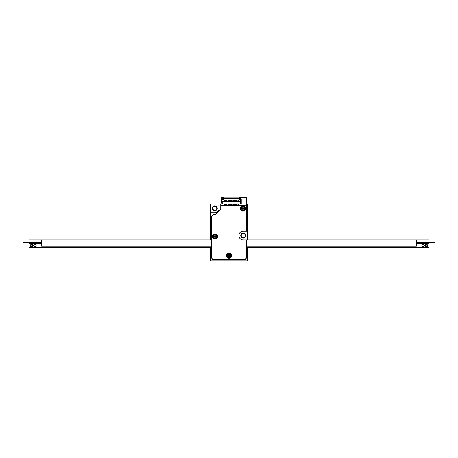 <?xml version="1.0" encoding="UTF-8"?>
<svg xmlns="http://www.w3.org/2000/svg" width="458" height="458" viewBox="0 0 458 458"><rect width="100%" height="100%" fill="white"/><g stroke="black" fill="none" stroke-linecap="round" stroke-linejoin="round"><path stroke-width="0.69" d="M210.514 248.047L210.514 260.791L247.486 260.791L247.486 248.047M247.486 239.929L247.486 204.079L246.238 204.079M221.008 204.079L210.514 204.079L210.514 239.929M240.616 239.053L247.486 239.053M247.486 231.187L246.49 231.187L246.49 204.079M219.548 259.663A6.744 6.744 0 0 1 216.966 259.663M211.636 254.339A6.744 6.744 0 0 1 211.636 251.751M246.364 251.751A6.744 6.744 0 0 1 246.364 254.339M241.034 259.663A6.744 6.744 0 0 1 238.452 259.663M210.514 248.551L211.51 248.551L211.51 257.293A2.496 2.496 0 0 0 214.012 259.789L243.988 259.789A2.496 2.496 0 0 0 246.49 257.293L246.49 248.551L247.486 248.551M210.514 212.701L214.762 212.701A4.374 4.374 0 0 0 219.13 208.327L219.13 204.079M220.756 204.079L220.756 209.26L215.443 214.573L214.012 214.573A2.496 2.496 0 0 0 211.51 217.069L211.51 239.053L210.514 239.053M245.74 235.555A2.496 2.496 0 0 1 241.99 237.719A2.496 2.496 0 0 1 241.99 233.397A2.496 2.496 0 0 1 245.74 235.555M217.258 208.327A2.496 2.496 0 0 1 213.514 210.491A2.496 2.496 0 0 1 213.514 206.163A2.496 2.496 0 0 1 217.258 208.327M216.76 208.327A1.998 1.998 0 0 0 213.76 206.598A1.998 1.998 0 0 0 213.76 210.056A1.998 1.998 0 0 0 216.76 208.327M245.236 235.555A1.998 1.998 0 0 0 242.242 233.826A1.998 1.998 0 0 0 242.242 237.29A1.998 1.998 0 0 0 245.236 235.555M246.364 246.175L416.362 246.175L416.362 239.929L428.854 239.929L428.854 242.425L416.362 242.425M41.638 242.425L29.146 242.425L29.146 239.929L41.638 239.929L41.638 246.175L211.636 246.175M416.362 239.929L243.238 239.929A4.374 4.374 0 0 1 238.87 235.555A4.374 4.374 0 0 1 243.238 231.187L246.364 231.187L246.364 207.577A2.376 2.376 0 0 0 243.988 205.207L220.882 205.207L220.882 209.312L215.495 214.699L214.012 214.699A2.376 2.376 0 0 0 211.636 217.069L211.636 257.293A2.376 2.376 0 0 0 214.012 259.663L243.988 259.663A2.376 2.376 0 0 0 246.364 257.293L246.364 239.929M211.636 239.929L41.638 239.929M416.362 242.992L435.1 242.992L435.1 242.488L416.362 242.488M41.638 242.488L22.9 242.488L22.9 242.992L25.396 242.992L25.396 242.488M41.638 242.992L25.396 242.992M426.358 244.303A1.248 1.248 0 0 1 427.44 246.175A1.248 1.248 0 0 1 425.276 246.175A1.248 1.248 0 0 1 426.358 244.303M426.358 244.927A0.624 0.624 0 0 1 426.896 245.86A0.624 0.624 0 0 1 425.814 245.86A0.624 0.624 0 0 1 426.358 244.927M426.358 244.549A1.002 1.002 0 0 0 425.493 246.049A1.002 1.002 0 0 0 427.222 246.049A1.002 1.002 0 0 0 426.358 244.549M31.642 244.303A1.248 1.248 0 0 1 32.724 246.175A1.248 1.248 0 0 1 30.56 246.175A1.248 1.248 0 0 1 31.642 244.303M31.642 244.927A0.624 0.624 0 0 1 32.186 245.86A0.624 0.624 0 0 1 31.104 245.86A0.624 0.624 0 0 1 31.642 244.927M31.642 244.549A1.002 1.002 0 0 0 30.778 246.049A1.002 1.002 0 0 0 32.507 246.049A1.002 1.002 0 0 0 31.642 244.549M246.364 247.549L428.854 247.549L428.854 248.047L246.364 248.047M211.636 248.047L29.146 248.047L29.146 243.055L41.638 243.055M33.64 245.551A1.248 1.248 0 0 1 34.894 244.303A1.248 1.248 0 0 1 36.142 245.551A1.248 1.248 0 0 1 34.894 246.799A1.248 1.248 0 0 1 33.64 245.551M421.858 245.551A1.248 1.248 0 0 1 423.106 244.303A1.248 1.248 0 0 1 424.36 245.551A1.248 1.248 0 0 1 423.106 246.799A1.248 1.248 0 0 1 421.858 245.551M29.146 247.549L211.636 247.549M428.854 247.549L428.854 243.553L416.362 243.553M41.638 243.553L29.146 243.553M416.362 243.055L428.854 243.055L428.854 243.553M243.227 209.919L242.751 209.919L242.751 209.369A0.555 0.555 0 0 0 242.196 208.814L241.652 208.814L241.652 208.338L242.196 208.338A0.555 0.555 0 0 0 242.751 207.783L242.751 207.239L243.227 207.239L243.227 207.783A0.555 0.555 0 0 0 243.782 208.338L244.332 208.338L244.332 208.814L243.782 208.814A0.555 0.555 0 0 0 243.227 209.369L243.227 209.919M240.49 208.579A2.496 2.496 0 0 1 244.24 206.415A2.496 2.496 0 0 1 244.24 210.743A2.496 2.496 0 0 1 240.49 208.579A2.496 2.496 0 0 1 244.24 206.415A2.496 2.496 0 0 1 244.24 210.743A2.496 2.496 0 0 1 240.49 208.579M242.654 208.579A0.338 0.338 0 0 1 243.158 208.287A0.338 0.338 0 0 1 243.158 208.871A0.338 0.338 0 0 1 242.654 208.579M215.249 237.897L214.773 237.897L214.773 237.353A0.555 0.555 0 0 0 214.218 236.797L213.668 236.797L213.668 236.317L214.218 236.317A0.555 0.555 0 0 0 214.773 235.761L214.773 235.217L215.249 235.217L215.249 235.761A0.555 0.555 0 0 0 215.804 236.317L216.348 236.317L216.348 236.797L215.804 236.797A0.555 0.555 0 0 0 215.249 237.353L215.249 237.897M212.512 236.557A2.496 2.496 0 0 1 216.262 234.393A2.496 2.496 0 0 1 216.262 238.721A2.496 2.496 0 0 1 212.512 236.557A2.496 2.496 0 0 1 216.262 234.393A2.496 2.496 0 0 1 216.262 238.721A2.496 2.496 0 0 1 212.512 236.557M214.676 236.557A0.338 0.338 0 0 1 215.18 236.265A0.338 0.338 0 0 1 215.18 236.849A0.338 0.338 0 0 1 214.676 236.557M229.24 257.133L228.76 257.133L228.76 256.589A0.555 0.555 0 0 0 228.204 256.033L227.66 256.033L227.66 255.553L228.204 255.553A0.555 0.555 0 0 0 228.76 254.997L228.76 254.453L229.24 254.453L229.24 254.997A0.555 0.555 0 0 0 229.796 255.553L230.34 255.553L230.34 256.033L229.796 256.033A0.555 0.555 0 0 0 229.24 256.589L229.24 257.133M226.504 255.793A2.496 2.496 0 0 1 230.248 253.629A2.496 2.496 0 0 1 230.248 257.957A2.496 2.496 0 0 1 226.504 255.793A2.496 2.496 0 0 1 230.248 253.629A2.496 2.496 0 0 1 230.248 257.957A2.496 2.496 0 0 1 226.504 255.793M228.662 255.793A0.338 0.338 0 0 1 229.166 255.501A0.338 0.338 0 0 1 229.166 256.085A0.338 0.338 0 0 1 228.662 255.793M240.427 208.579A2.559 2.559 0 0 1 244.269 206.358A2.559 2.559 0 0 1 244.269 210.794A2.559 2.559 0 0 1 240.427 208.579M226.441 255.793A2.559 2.559 0 0 1 230.282 253.577A2.559 2.559 0 0 1 230.282 258.009A2.559 2.559 0 0 1 226.441 255.793M212.449 236.557A2.559 2.559 0 0 1 216.291 234.341A2.559 2.559 0 0 1 216.291 238.773A2.559 2.559 0 0 1 212.449 236.557M240.587 199.282L239.385 199.282L239.689 198.337L240.587 198.337L240.587 199.459M221.254 199.711L221.254 199.207L221.849 199.459L221.254 199.711L221.254 203.953L241.24 203.953L241.24 199.207L240.21 199.459L241.24 199.711M237.026 200.135L236.649 200.135L237.026 199.934L237.026 201.457M236.649 200.135L236.649 201.457M238.274 203.953L238.274 204.703L237.902 204.703L237.902 204.079L238.274 204.079M237.026 204.079L236.649 204.079L236.649 204.703L237.026 204.703L237.026 203.953M235.778 200.135L235.401 200.135L235.778 199.934L235.778 201.457M235.401 200.135L235.401 201.457M221.849 199.711L221.849 201.457L240.21 201.457L240.21 199.711M238.274 200.135L237.902 200.135L238.274 199.934L238.274 201.457M235.778 204.079L235.401 204.079L235.401 204.703L235.778 204.703L235.778 203.953M222.01 201.457L222.01 199.436L223.286 199.436L223.286 198.761L239.213 198.761L239.213 199.436L240.484 199.459M224.162 200.135L224.535 199.934L224.162 200.135L224.162 201.457M225.41 200.135L225.783 199.934L225.41 200.135L225.41 201.457M226.658 200.135L227.031 199.934L226.658 200.135L226.658 201.457M228.284 200.135L227.907 200.135L228.284 199.934L228.284 201.457M229.155 200.135L229.532 199.934L229.155 200.135L229.155 201.457M230.78 200.135L230.403 200.135L230.78 199.934L230.78 201.457M232.029 200.135L231.656 200.135L232.029 199.934L232.029 201.457M233.277 200.135L232.904 200.135L233.277 199.934L233.277 201.457M234.525 200.135L234.153 200.135L234.525 199.934L234.525 201.457M239.385 198.635L240.587 198.635L240.284 198.337M224.535 203.953L224.535 204.703L224.162 204.703L224.162 203.953M223.046 198.635L223.046 199.282L221.849 199.282L221.849 198.337L222.147 198.337L221.849 198.635L223.046 198.635L222.147 198.337M240.215 203.953L240.215 202.705L241.24 202.705M222.279 203.953L222.279 202.705L221.254 202.705M223.286 198.635L239.213 198.635L239.213 197.209L223.286 197.209L223.286 198.761M227.907 200.135L227.907 201.457M225.783 203.953L225.783 204.703L225.41 204.703L225.41 203.953M237.902 200.135L237.902 201.457M228.284 203.953L228.284 204.703L227.907 204.703L227.907 203.953M228.284 204.079L227.907 204.079M229.532 203.953L229.532 204.703L229.155 204.703L229.155 204.079L229.532 204.079M227.031 200.135L227.031 201.457M234.153 200.135L234.153 201.457M230.78 203.953L230.78 204.703L230.403 204.703L230.403 203.953M239.563 198.457L239.213 198.457M223.286 198.457L222.874 198.457M225.783 204.079L225.41 204.079M227.031 203.953L227.031 204.703L226.658 204.703L226.658 204.079L227.031 204.079M224.535 204.079L224.162 204.079M230.403 200.135L230.403 201.457M233.277 203.953L233.277 204.703L232.904 204.703L232.904 203.953M229.532 200.135L229.532 201.457M233.277 204.079L232.904 204.079M234.525 203.953L234.525 204.703L234.153 204.703L234.153 204.079L234.525 204.079M230.78 204.079L230.403 204.079M225.783 200.135L225.783 201.457M232.904 200.135L232.904 201.457M224.535 200.135L224.535 201.457M231.656 204.079L231.656 204.703L232.029 204.703L231.656 203.953M231.656 200.135L231.656 201.457M243.238 239.929A4.374 4.374 0 0 1 238.87 235.555M246.238 206.816L246.238 197.335L239.213 197.335M223.286 197.335L221.008 197.335L221.008 205.207M432.604 242.992L432.604 242.488M424.108 245.551A1.002 1.002 0 0 0 422.608 244.686A1.002 1.002 0 0 0 422.608 246.415A1.002 1.002 0 0 0 424.108 245.551M35.89 245.551A1.002 1.002 0 0 0 34.39 244.686A1.002 1.002 0 0 0 34.39 246.415A1.002 1.002 0 0 0 35.89 245.551M243.828 208.338A0.87 0.87 0 0 1 243.828 208.814M240.994 208.579A1.998 1.998 0 0 1 243.988 206.844A1.998 1.998 0 0 1 243.988 210.308A1.998 1.998 0 0 1 240.994 208.579M242.751 207.743A0.87 0.87 0 0 1 243.227 207.743M242.156 208.814A0.87 0.87 0 0 1 242.156 208.338M243.227 209.415A0.87 0.87 0 0 1 242.751 209.415M215.844 236.317A0.87 0.87 0 0 1 215.844 236.797M213.01 236.557A1.998 1.998 0 0 1 216.01 234.828A1.998 1.998 0 0 1 216.01 238.286A1.998 1.998 0 0 1 213.01 236.557M214.773 235.721A0.87 0.87 0 0 1 215.249 235.721M214.172 236.797A0.87 0.87 0 0 1 214.172 236.317M215.249 237.393A0.87 0.87 0 0 1 214.773 237.393M229.836 255.553A0.87 0.87 0 0 1 229.836 256.033M227.002 255.793A1.998 1.998 0 0 1 230.002 254.064A1.998 1.998 0 0 1 230.002 257.522A1.998 1.998 0 0 1 227.002 255.793M228.76 254.957A0.87 0.87 0 0 1 229.24 254.957M228.164 256.033A0.87 0.87 0 0 1 228.164 255.553M229.24 256.629A0.87 0.87 0 0 1 228.76 256.629"/></g></svg>
